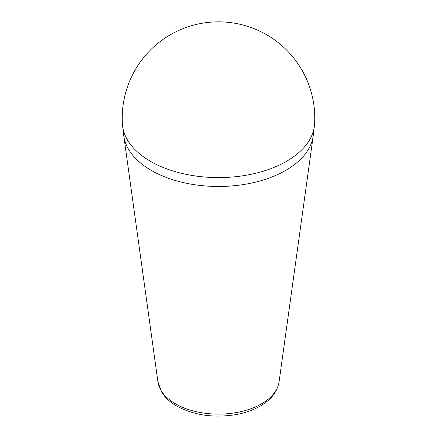 <?xml version="1.0" encoding="UTF-8"?>
<svg xmlns="http://www.w3.org/2000/svg" width="437" height="437" viewBox="0 0 437 437"><rect width="100%" height="100%" fill="white"/><g stroke="black" fill="none" stroke-linecap="round" stroke-linejoin="round"><path stroke-width="0.66" d="M122.415 124.064A96.145 55.51 0 0 0 150.514 161.335A96.145 55.51 0 0 0 286.486 161.335A96.145 55.51 0 0 0 314.585 124.064A96.266 96.266 0 0 0 218.5 21.85A96.266 96.266 0 0 0 122.415 124.064M123.507 130.647A95.009 54.854 0 0 0 123.797 136.016A95.009 54.854 0 0 0 151.317 170.419A95.009 54.854 0 0 0 251.319 183.108A95.009 54.854 0 0 0 313.203 136.016A95.009 54.854 0 0 0 313.493 130.647M157.926 381.84L161.422 391.694C164.831 397.364 169.944 402.155 176.75 406.066C194.006 415.319 213.737 418.16 235.947 414.598C245.288 412.899 253.509 409.982 260.61 405.858C271.208 399.664 277.358 391.661 279.074 381.84A60.77 35.086 180 0 1 239.492 411.965A60.77 35.086 180 0 1 175.527 403.848A60.77 35.086 180 0 1 157.926 381.84L123.797 136.016M279.074 381.84L313.203 136.016"/></g></svg>
